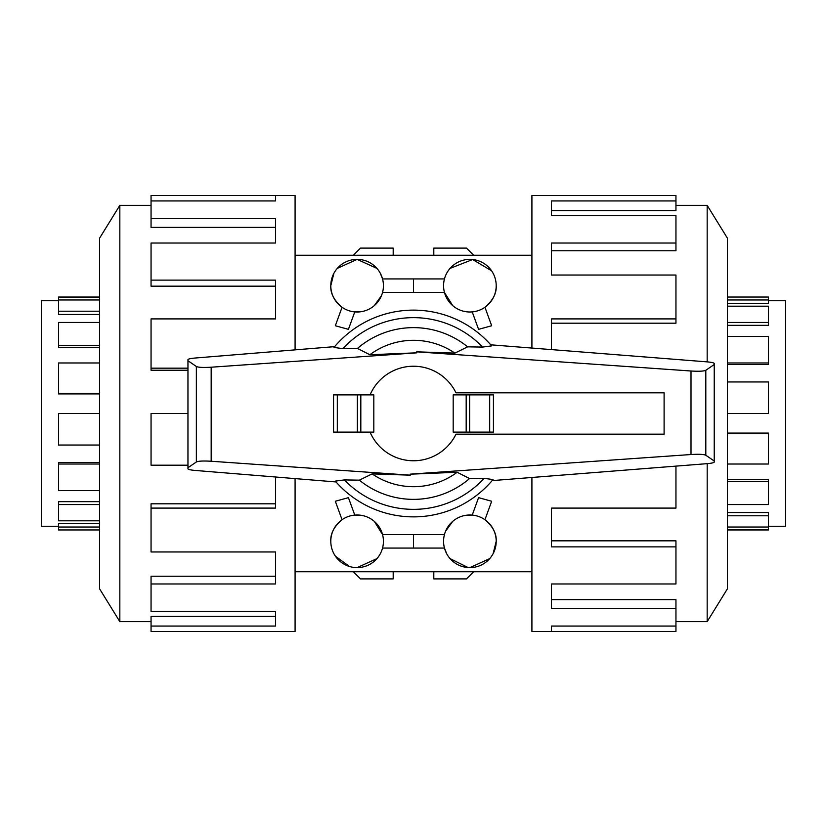 <?xml version="1.0" encoding="UTF-8"?>
<svg xmlns="http://www.w3.org/2000/svg" width="827" height="827" viewBox="0 0 827 827"><rect width="100%" height="100%" fill="white"/><g stroke="black" fill="none" stroke-linecap="round" stroke-linejoin="round"><path stroke-width="1.24" d="M768.469 300.728L785.65 300.728L785.65 526.272L768.469 526.272M727.388 299.963L768.469 299.963L768.469 303.55L727.388 303.55M727.388 322.447L768.469 322.447L768.469 325.331L727.388 325.331M727.388 362.97L768.469 362.97L768.469 364.573L727.388 364.573M336.031 481.945L194.893 470.418C190.644 470.015 188.329 469.509 187.956 468.878L187.956 467.731L196.361 461.973C198.315 461.021 203.256 460.784 211.174 461.249L410.275 475.174L410.202 474.16L691.01 454.53C698.929 454.054 703.86 454.292 705.813 455.243L714.228 461.011L714.228 462.107C713.835 462.748 711.489 463.265 707.188 463.658L707.168 621.646L727.388 588.865L727.388 413.5L768.469 413.5L768.469 381.96L727.388 381.96M768.469 362.97L768.469 336.444L727.388 336.444M768.469 322.447L768.469 306.186L727.388 306.186M768.469 299.963L768.469 297.048L727.388 297.048M675.948 626.06L675.948 631.508L551.454 631.508L551.454 626.06L675.948 626.06L675.948 608.496L551.454 608.496L551.454 583.965L675.948 583.965L675.948 546.874L551.454 546.874L551.454 508.098L675.948 508.098L675.948 466.118M675.948 631.528L531.916 631.528L531.916 477.479M675.948 546.874L675.948 540.827L551.454 540.827M675.948 608.496L675.948 599.658L551.454 599.658M58.531 526.272L41.35 526.272L41.35 300.728L58.531 300.728M99.612 527.037L58.531 527.037L58.531 523.45L99.612 523.45M99.612 504.553L58.531 504.553L58.531 501.669L99.612 501.669M99.612 464.03L58.531 464.03L58.531 462.427L99.612 462.427M99.612 413.5L99.612 588.865L119.832 621.646L119.832 205.354L99.612 238.135L99.612 413.5L58.531 413.5L58.531 445.04L99.612 445.04M58.531 464.03L58.531 490.556L99.612 490.556M58.531 504.553L58.531 520.814L99.612 520.814M58.531 527.037L58.531 529.952L99.612 529.952M151.052 200.94L151.052 195.492L275.546 195.492L275.546 200.94L151.052 200.94L151.052 218.504L275.546 218.504L275.546 243.035L151.052 243.035L151.052 280.126L275.546 280.126L275.546 318.902L151.052 318.902L151.052 368.17L187.956 368.17M151.052 195.472L295.084 195.472L295.084 349.873M151.052 368.17L151.052 370.227L187.956 370.227M151.052 280.126L151.052 286.173L275.546 286.173M151.052 218.504L151.052 227.342L275.546 227.342M361.947 311.552L354.773 311.903L348.425 329.342L335.328 325.755L342.058 307.272C334.087 300.48 330.324 293.285 330.8 285.687L333.881 273.344M337.282 268.393L357.109 259.378L376.947 268.393M380.348 273.344L382.539 278.926L444.461 278.926M450.053 268.393L472.662 259.523L491.569 270.78M496.2 285.687A26.309 26.309 0 0 0 469.891 259.378A26.309 26.309 0 0 0 443.572 285.687A26.309 26.309 0 0 0 469.891 312.006A26.309 26.309 0 0 0 496.2 285.687C496.676 293.285 492.913 300.48 484.942 307.272L491.672 325.755L478.575 329.342L472.227 311.903L469.891 312.006M452.669 305.587L444.461 292.458L413.5 292.458L413.5 278.926M381.443 295.725L374.331 305.587M330.8 285.687A26.309 26.309 0 0 0 357.109 312.006A26.309 26.309 0 0 0 383.428 285.687A26.309 26.309 0 0 0 357.109 259.378A26.309 26.309 0 0 0 330.8 285.687M465.053 515.448L472.227 515.097L478.575 497.658L491.672 501.245L484.942 519.728C492.913 526.52 496.676 533.715 496.2 541.313A26.309 26.309 0 0 0 469.891 514.994A26.309 26.309 0 0 0 443.572 541.313A26.309 26.309 0 0 0 469.891 567.622A26.309 26.309 0 0 0 496.2 541.313L493.119 553.656M445.557 531.275L452.669 521.413M330.8 541.313A26.309 26.309 0 0 0 357.109 567.622A26.309 26.309 0 0 0 383.428 541.313A26.309 26.309 0 0 0 357.109 514.994A26.309 26.309 0 0 0 330.8 541.313C330.324 533.715 334.087 526.52 342.058 519.728L335.328 501.245L348.425 497.658L354.773 515.097L361.947 515.448M374.331 521.413L382.539 534.542L413.5 534.542L413.5 548.074L444.461 548.074L446.652 553.656M393.197 571.757L393.197 578.9L360.5 578.9L353.356 571.757M473.644 571.757L466.5 578.9L433.803 578.9L433.803 571.757M433.803 255.243L433.803 248.1L466.5 248.1L473.644 255.243M353.356 255.243L360.5 248.1L393.197 248.1L393.197 255.243M382.539 548.074L413.5 548.074M376.947 558.607L357.109 567.622L352.881 567.281M349.459 566.485L335.431 556.22M468.134 567.56L450.053 558.607M489.718 558.607L469.891 567.622M413.5 534.542L444.461 534.542M413.5 292.458L382.539 292.458M187.956 413.5L151.052 413.5L151.052 465.188L187.956 465.188M275.546 477.003L275.546 508.098L151.052 508.098L151.052 503.808L275.546 503.808M151.052 508.098L151.052 551.971L275.546 551.971L275.546 583.965L151.052 583.965L151.052 576.233L275.546 576.233M151.052 583.965L151.052 611.329L275.546 611.329L275.546 626.06L151.052 626.06L151.052 616.425L275.546 616.425L275.546 611.329M151.052 626.06L151.052 631.528L295.084 631.528L295.084 478.595M99.612 297.048L58.531 297.048L58.531 314.456L99.612 314.456M99.612 322.447L58.531 322.447L58.531 347.671L99.612 347.671M99.612 362.97L58.531 362.97L58.531 393.921L99.612 393.921M58.531 393.28L99.612 393.28M58.531 345.521L99.612 345.521M58.531 311.221L99.612 311.221M58.531 297.193L99.612 297.193M99.612 299.963L58.531 299.963M493.44 394.892L493.44 432.107L493.44 394.892L453.186 394.892L453.186 432.107L493.44 432.107M337.313 394.892L333.56 394.892L333.56 432.107L373.814 432.107L373.814 394.892L337.313 394.892L337.313 432.107M490.752 344.818L707.188 361.875C711.489 362.278 713.835 362.784 714.228 363.425L714.228 364.521L705.813 370.289C703.86 371.24 698.929 371.478 691.01 371.003L416.725 351.826L416.798 352.84L211.174 367.209C203.256 367.684 198.315 367.446 196.361 366.495L187.956 360.727L187.956 359.59C188.329 358.959 190.644 358.453 194.893 358.05L334.656 346.637M707.188 463.658L492.127 480.611M416.725 351.826L454.871 353.119L467.637 346.844L482.617 347.082L491.693 345.882A103.375 103.375 0 0 0 333.984 347.443L342.905 348.653L357.45 348.446L369.845 354.742L416.798 352.819M360.82 432.107L360.82 394.892M333.56 432.107L333.56 394.892M466.18 394.892L466.18 432.107M410.275 475.174L372.129 473.881L359.363 480.156L344.383 479.918L335.307 481.118A103.375 103.375 0 0 0 493.016 479.557L484.095 478.347L469.55 478.554L457.155 472.258L410.202 474.181M714.228 364.521L714.228 461.011M187.956 360.727L187.956 467.731M359.363 480.156A85.874 85.874 0 0 0 469.55 478.554M454.871 353.119A73.2 73.2 0 0 0 369.845 354.742M467.637 346.844A85.874 85.874 0 0 0 357.45 348.446M372.129 473.881A73.2 73.2 0 0 0 457.155 472.258M370.062 432.107A47.253 47.253 0 0 0 455.997 434.175L664.102 434.175L664.102 392.825L455.997 392.825A47.253 47.253 0 0 0 370.062 394.892M551.454 349.604L551.454 318.902L675.948 318.902L675.948 323.192L551.454 323.192M675.948 318.902L675.948 275.029L551.454 275.029L551.454 243.035L675.948 243.035L675.948 250.767L551.454 250.767M675.948 243.035L675.948 215.671L551.454 215.671L551.454 200.94L675.948 200.94L675.948 210.575L551.454 210.575L551.454 215.671M675.948 200.94L675.948 195.472L531.916 195.472L531.916 348.064M727.388 413.5L727.388 238.135L707.168 205.354L707.168 361.875M727.388 529.952L768.469 529.952L768.469 512.544L727.388 512.544M727.388 504.553L768.469 504.553L768.469 479.329L727.388 479.329M727.388 464.03L768.469 464.03L768.469 433.079L727.388 433.079M768.469 433.72L727.388 433.72M768.469 481.479L727.388 481.479M768.469 515.779L727.388 515.779M768.469 529.807L727.388 529.807M727.388 527.037L768.469 527.037M211.174 367.209L211.174 461.249M691.01 371.003L691.01 454.53M357.367 432.107L357.367 394.892M489.687 394.892L489.687 432.107M469.633 394.892L469.633 432.107M705.813 370.289L705.813 455.243M196.361 366.495L196.361 461.973M344.383 479.918A95.86 95.86 0 0 0 484.095 478.347M491.693 345.882A103.375 103.375 0 0 0 333.984 347.443M482.617 347.082A95.86 95.86 0 0 0 342.905 348.653M707.168 621.646L675.948 621.646M119.832 205.354L151.052 205.354M295.084 255.243L531.916 255.243M295.084 571.757L531.916 571.757M119.832 621.646L151.052 621.646M707.168 205.354L675.948 205.354"/></g></svg>
